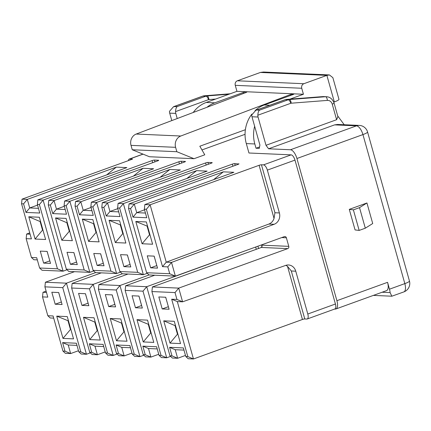 <?xml version="1.0" encoding="UTF-8"?>
<svg xmlns="http://www.w3.org/2000/svg" width="431" height="431" viewBox="0 0 431 431"><rect width="100%" height="100%" fill="white"/><g stroke="black" fill="none" stroke-linecap="round" stroke-linejoin="round"><path stroke-width="0.65" d="M125.157 290.386L142.995 291.167L161.049 355.408L159.023 355.322L161.436 357.563L166.705 357.795L146.723 286.701L125.642 285.775L125.157 290.386L143.216 354.627L145.242 354.713L142.833 346.147L148.49 348.534L150.898 357.1L145.63 356.868L143.216 354.627M105.326 294.588L112.216 294.89L115.583 306.883L108.693 306.576L105.326 294.588M91.948 210.694L83.215 210.312L79.487 214.778L93.268 215.381L90.86 206.815L91.345 202.209L180.379 169.949L169.841 169.485L80.807 201.746L75.538 201.514L184.527 162.018A1.799 0.28 164.3 0 0 185.449 161.496A1.799 0.28 164.3 0 0 185.249 161.426L181.198 161.248A1.799 0.28 -15.7 0 0 178.849 161.77L179.436 163.861M91.345 202.209L96.614 202.441L205.603 162.95L206.19 165.041M118.703 211.874L109.964 211.486L106.236 215.953L120.017 216.561L117.615 207.995L118.099 203.384L207.128 171.123L196.59 170.66L107.561 202.92L102.292 202.689L211.276 163.198A1.799 0.28 164.3 0 0 212.197 162.676A1.799 0.28 164.3 0 0 211.998 162.606L207.947 162.428A1.799 0.28 -15.7 0 0 205.603 162.95M118.099 203.384L123.368 203.615L232.352 164.125L232.939 166.221M238.817 164.017L234.701 163.608A1.799 0.28 -15.7 0 0 232.352 164.125M238.752 163.785A1.799 0.28 164.3 0 1 238.952 163.85A1.799 0.28 164.3 0 1 238.025 164.378L129.041 203.868L134.31 204.1L223.339 171.84L213.636 179.635M144.363 209.175L146.389 209.261L162.519 266.649L167.788 266.881L169.717 273.733L146.615 272.715L128.557 208.475L130.582 208.566L132.99 217.132L146.772 217.741L144.363 209.175L144.848 204.563L233.882 172.303L223.339 171.84M144.848 204.563L150.117 204.795L259.106 165.305L274.03 218.409L274.935 212.747L279.39 212.946L267.355 170.116A5.404 2.284 -109.9 0 0 263.476 164.874L261.45 164.782A1.799 0.28 -15.7 0 0 259.106 165.305M251.882 114.113A30.623 27.342 92.5 0 0 246.306 143.582L248.951 153.005L291.108 154.858L263.476 164.874M201.967 149.934L245.05 134.321M21.55 203.766L23.576 203.858L25.984 212.424L39.765 213.027L37.357 204.461L39.383 204.553L57.442 268.793L39.609 268.007L36.716 257.727L31.447 257.496L26.151 238.655L31.42 238.887L21.55 203.766L22.035 199.154L132.559 159.109L129.72 158.985A5.404 2.284 -109.9 0 0 129.322 159.044A5.404 2.284 -109.9 0 0 128.39 160.618M22.035 199.154L27.304 199.391L23.576 203.858M37.357 204.461L37.842 199.855L126.876 167.589L116.338 167.126L27.304 199.391L29.712 207.952L25.984 212.424M37.842 199.855L43.111 200.086L152.1 160.591L152.687 162.686M65.2 209.514L56.466 209.132L52.738 213.598L66.514 214.207L64.111 205.641L64.596 201.029L153.625 168.769L143.087 168.305L54.058 200.566L48.789 200.334L157.773 160.844A1.799 0.28 164.3 0 0 158.694 160.321A1.799 0.28 164.3 0 0 158.495 160.251L154.443 160.073A1.799 0.28 -15.7 0 0 152.1 160.591M64.596 201.029L69.865 201.261L178.849 161.77M105.52 352.967L107.933 355.209L113.202 355.44L107.545 353.054L105.52 352.967L103.111 344.401L89.33 343.793L94.987 346.179L103.72 346.562M169.841 169.485L160.133 177.281M98.893 284.595L98.408 289.206L116.241 289.993L134.3 354.234L132.274 354.142L134.682 356.383L139.951 356.615L119.969 285.527L98.893 284.595L128.034 274.035M97.648 330.669L97.207 330.647L94.798 322.081L95.246 322.102M131.972 353.086L124.144 355.92L121.736 347.354L116.084 344.972L118.493 353.533L124.144 355.92L118.875 355.688L116.462 353.447L118.493 353.533M83.49 317.313L94.028 317.776L100.288 340.043L89.75 339.58L83.49 317.313L94.798 322.081M149.11 274.962L119.969 285.527L116.241 289.993M82.31 219.131L92.848 219.594L99.108 241.866L88.57 241.403L82.31 219.131L94.066 223.921M91.043 207.473L83.215 210.312L80.807 201.746L77.079 206.212L75.053 206.12L75.538 201.514M125.642 285.775L154.788 275.215M110.239 318.487L120.777 318.951L127.037 341.223L116.499 340.759L110.239 318.487L121.995 323.277M124.403 331.843L123.956 331.827L116.499 340.759M96.474 232.487L96.027 232.465L93.619 223.899M123.956 331.827L121.547 323.261M67.015 252.297L73.906 252.598L77.278 264.591L70.388 264.284L67.015 252.297M79.487 214.778L77.079 206.212M66.099 218.415L72.36 240.687L61.822 240.223L55.561 217.951L66.099 218.415M69.725 231.307L69.278 231.291L66.87 222.725L55.561 217.951M66.87 222.725L67.317 222.741M117.092 354.029L113.202 355.44L93.22 284.347L89.492 288.813L107.545 353.054M122.361 273.787L93.22 284.347L72.139 283.42L71.654 288.027L89.492 288.813M75.053 206.12L93.112 270.361L95.52 272.602L116.596 273.534L120.486 272.123M97.137 265.464L93.764 253.471L100.655 253.778L104.027 265.765L97.137 265.464L103.278 263.239L100.617 253.773M151.152 333.023L150.71 333.001L143.254 341.939L136.993 319.667L148.749 324.457M150.71 333.001L148.302 324.435M132.274 354.142L129.866 345.576L116.084 344.972M98.408 289.206L116.462 353.447M135.447 307.756L132.075 295.763L138.965 296.065L142.338 308.057L135.447 307.756L141.627 305.531M138.922 296.065L141.583 305.531M85.462 293.71L88.834 305.703L81.944 305.401L78.571 293.409L85.462 293.71M76.567 262.064L73.868 252.598M64.111 205.641L66.137 205.727L84.19 269.968L66.358 269.186L68.771 271.428L89.847 272.354L93.737 270.943M130.474 347.742L121.736 347.354M66.137 205.727L69.865 201.261L89.847 272.354L84.19 269.968M108.693 306.576L114.872 304.356M90.86 206.815L92.886 206.907L110.945 271.147L93.112 270.361M88.123 303.176L85.424 293.71M158.727 354.26L150.898 357.1L145.242 354.713M92.886 206.907L96.614 202.441L116.596 273.534L110.945 271.147M96.027 232.465L88.57 241.403M112.173 294.89L114.835 304.351M72.139 283.42L101.285 272.861M143.841 355.209L139.951 356.615L134.3 354.234M147.267 255.825L154.158 256.133L157.53 268.125L150.64 267.818L147.267 255.825M135.813 221.486L146.351 221.949L152.612 244.221L142.074 243.757L135.813 221.486L147.569 226.275M156.819 265.598L154.12 256.127M150.64 267.818L156.782 265.593M149.977 234.841L149.53 234.82L142.074 243.757M149.53 234.82L147.122 226.259M146.389 209.261L150.117 204.795L166.247 262.183L162.519 266.649M274.03 218.409A9.008 8.044 92.5 0 1 268.852 224.061L166.247 262.183L171.516 262.414L274.121 224.292A9.008 8.044 92.5 0 0 279.39 212.946M267.355 170.116L294.982 160.106A5.404 2.284 -109.9 0 0 291.108 154.858M409.45 281.007A9.008 1.406 164.3 0 1 404.833 283.62A9.008 3.809 70.1 0 1 403.847 291.911A9.008 9.008 0 0 0 409.45 281.007L367.557 131.967A9.008 1.406 164.3 0 1 362.94 134.58L296.932 158.5L336.902 300.687L387.555 282.332L389.484 289.185A9.008 3.809 70.1 0 1 390.109 292.595L382.098 292.24M365.305 228.193L372.718 223.527L366.943 202.974L349.288 209.369L355.069 229.928L359.163 230.418L353.382 209.859L359.524 207.634L365.305 228.193L359.163 230.418M349.288 209.369L353.382 209.859M359.524 207.634L366.943 202.974M334.655 309.043L335.253 309.07A9.008 3.809 -109.9 0 0 335.916 308.973L386.569 290.618A9.008 3.809 -109.9 0 0 387.555 282.332M335.916 308.973A9.008 3.809 -109.9 0 0 336.902 300.687M403.847 291.911L391.854 296.21L390.109 292.595M187.803 356.588L185.772 356.496L183.369 347.93L169.588 347.327L171.996 355.893L169.965 355.801L151.911 291.561L175.013 292.579L176.942 299.432L171.667 299.2L187.803 356.588L193.454 358.975L302.443 319.479A1.799 0.28 -15.7 0 1 304.787 318.962L306.813 319.048A5.404 2.284 70.1 0 0 307.211 318.988L334.839 308.979A5.404 2.284 70.1 0 0 335.431 304.006L294.982 160.106M171.667 299.2L177.324 301.581L193.454 358.975L188.185 358.737L185.772 356.496M185.475 355.44L177.647 358.274L172.378 358.042L169.965 355.801M161.049 355.408L166.705 357.795L170.595 356.383M105.223 351.906L97.395 354.745L92.126 354.514L89.713 352.267L91.738 352.359L89.33 343.793M78.771 351.788L76.362 343.221L62.581 342.613L64.989 351.179L62.964 351.093L53.088 315.971L47.819 315.74L42.524 296.9L47.793 297.131L44.905 286.852L62.737 287.639L80.796 351.874L78.771 351.788L81.179 354.029L86.448 354.26L90.338 352.854M62.964 351.093L65.372 353.334L70.641 353.565L78.469 350.726M146.615 272.715L149.024 274.962L175.369 276.12L171.516 262.414L167.788 266.881M169.717 273.733L175.369 276.12L284.358 236.63A1.799 1.611 -87.5 0 1 286.373 237.783L288.781 246.349L261.622 245.153L262.032 245.956L261.38 247.459L152.396 286.949L178.741 288.113L287.725 248.617A1.799 1.611 92.5 0 0 288.781 246.349M176.942 299.432L182.593 301.819L178.741 288.113L175.013 292.579M177.324 301.581L182.593 301.819L285.678 265.404A9.008 8.044 -87.5 0 1 288.484 264.973A9.008 8.044 -87.5 0 1 295.763 271.191L307.799 314.016A5.404 2.284 70.1 0 1 307.211 318.988M165.714 297.245L169.087 309.237L162.196 308.935L158.823 296.943L165.714 297.245M174.28 321.31L180.541 343.577L170.003 343.114L163.742 320.842L174.28 321.31M168.376 306.71L165.676 297.245M162.196 308.935L168.338 306.71M177.906 334.197L177.459 334.181L175.051 325.615L163.742 320.842M175.051 325.615L175.498 325.637M170.003 343.114L177.459 334.181M304.787 318.962L291.302 270.991L287.515 266.374L302.443 319.479M171.996 355.893L177.647 358.274L175.239 349.713L183.972 350.096M169.588 347.327L175.239 349.713M285.828 265.356A9.008 8.044 -87.5 0 1 287.515 266.374M151.911 291.561L152.396 286.949M159.023 355.322L156.615 346.756L142.833 346.147M136.993 319.667L147.531 320.131L153.792 342.403L143.254 341.939M255.211 247.189L146.723 286.701L142.995 291.167M157.223 348.916L148.49 348.534M256.294 249.301L255.707 247.211L256.504 246.721M129.041 203.868L128.557 208.475M130.582 208.566L134.31 204.1L136.719 212.666L132.99 217.132M106.236 215.953L103.833 207.386L101.802 207.3L119.861 271.541L122.275 273.782L143.351 274.709L123.368 203.615L119.64 208.087L137.694 272.327L119.861 271.541M101.802 207.3L102.292 202.689M137.694 272.327L143.351 274.709L147.24 273.302M117.615 207.995L119.64 208.087M109.065 220.311L119.602 220.774L125.863 243.041L115.325 242.578L109.065 220.311L120.82 225.101M130.782 266.945L123.891 266.644L120.518 254.651L127.409 254.953L130.782 266.945M130.07 264.418L127.366 254.953M123.891 266.644L130.027 264.418M117.798 208.652L109.964 211.486L107.561 202.92L103.833 207.386M196.59 170.66L186.887 178.461M123.223 233.661L122.781 233.645L115.325 242.578M122.781 233.645L120.373 225.079M145.452 213.049L136.719 212.666L144.547 209.827M337.678 115.885L344.224 124.742M71.654 288.027L89.713 352.267M89.75 339.58L97.207 330.647M81.944 305.401L88.08 303.176M91.738 352.359L97.395 354.745L94.987 346.179M44.905 286.852L45.39 282.24L66.466 283.167L62.737 287.639M46.473 292.439L43.008 292.288L42.524 296.9M46.106 291.14L43.008 292.288M29.739 232.891L26.636 234.044L26.151 238.655M143.087 168.305L133.384 176.107M64.294 206.293L56.466 209.132L54.058 200.566L50.33 205.032L48.299 204.946L66.358 269.186M52.738 213.598L50.33 205.032M48.299 204.946L48.789 200.334M70.388 264.284L76.524 262.064M69.278 231.291L61.822 240.223M40.266 251.117L47.157 251.418L50.524 263.411L43.633 263.109L40.266 251.117M35.067 239.043L28.807 216.777L39.35 217.24L45.605 239.507L35.067 239.043L42.524 230.111L40.121 221.545L40.562 221.566M49.813 260.884L47.114 251.418M43.633 263.109L49.775 260.884M42.971 230.132L42.524 230.111M28.807 216.777L40.121 221.545M57.442 268.793L63.098 271.18L42.017 270.248L39.609 268.007M31.447 257.496L33.86 259.737L37.325 259.893M30.105 234.195L26.636 234.044M37.54 205.118L29.712 207.952L38.445 208.34M116.338 167.126L106.629 174.927M39.383 204.553L43.111 200.086L63.098 271.18L66.988 269.768M80.796 351.874L86.448 354.26L66.466 283.167L95.612 272.607M45.39 282.24L74.531 271.681M62.581 342.613L68.233 344.999L70.641 353.565L64.989 351.179M76.971 345.387L68.233 344.999M53.697 318.137L50.233 317.981L47.819 315.74M51.822 292.229L58.713 292.536L62.08 304.528L55.19 304.221L51.822 292.229M56.736 316.133L67.274 316.596L73.534 338.868L62.996 338.405L56.736 316.133L68.491 320.923M61.369 302.002L58.67 292.53M55.19 304.221L61.331 301.996M70.899 329.489L70.452 329.467L68.044 320.906M62.996 338.405L70.452 329.467M296.932 158.5A9.008 3.809 -109.9 0 0 290.472 149.756L268.583 148.792L266.002 145.295L258.056 117.027A5.404 4.827 -87.5 0 1 257.84 115.222L290.78 103.284A1.799 1.611 -87.5 0 1 291.162 103.203A3.604 1.611 -94.4 0 0 289.352 99.534A5.404 4.827 -87.5 0 0 288.194 99.787A3.604 1.525 70.1 0 1 290.78 103.284M254.646 126.261A30.623 27.342 92.5 0 0 254.818 143.959L256.019 148.237L259.263 148.383L259.92 145.026L251.973 116.763A5.404 4.827 -87.5 0 1 251.758 114.953L255.847 110.298L285.09 99.701A3.604 1.525 70.1 0 1 285.354 99.663A5.404 4.827 -87.5 0 1 286.518 99.41L322.695 96.614A9.008 8.044 -87.5 0 1 323.562 96.598L326.402 96.727C329.925 96.862 332.484 98.979 334.079 103.079A3.604 0.56 -15.7 0 1 332.231 104.124L336.611 119.71L337.909 116.704L334.079 103.079M268.583 148.792L334.591 124.877L337.645 124.451L359.282 125.405A9.008 8.044 92.5 0 0 356.48 125.841L290.472 149.756M259.597 110.153L256.757 110.024L285.354 99.663L288.194 99.787L259.597 110.153C258.573 110.805 257.986 112.496 257.84 115.222M334.337 101.931L326.87 75.377L329.424 74.935L332.867 77.661L338.955 99.313A9.008 1.406 164.3 0 1 334.337 101.931L333.761 102.136M329.424 74.935L263.454 72.025L260.399 72.451L326.87 75.377L303.85 83.722L237.373 80.791A3.604 3.216 -87.5 0 0 235.267 85.333L236.953 91.329L293.7 93.829L290.187 94.642L180.778 136.018A9.008 8.044 -87.5 0 0 175.611 147.327L176.845 151.717L194.031 158.705L204.773 154.81L199.822 146.222L245.379 129.715M289.939 99.141L303.424 94.254L301.743 88.258A3.604 3.216 -87.5 0 1 303.85 83.722M259.543 146.966L256.019 148.237M303.424 94.254L293.7 93.829A2.705 0.42 164.3 0 1 293.996 93.931A2.705 0.42 164.3 0 1 292.611 94.712L264.214 105.002A30.623 27.342 92.5 0 0 255.087 110.616M260.399 72.451L237.373 80.791M206.955 107.292A30.623 27.342 -87.5 0 1 214.762 102.826L243.165 92.536A2.705 0.42 164.3 0 1 246.683 91.755C247.281 91.841 246.925 92.148 245.605 92.676L136.191 134.057L180.778 136.018M171.791 120.594L169.695 113.137A5.404 4.827 -87.5 0 1 169.475 111.333L173.564 106.678L202.812 96.081A3.604 1.525 70.1 0 1 203.076 96.038L205.91 96.167A3.604 1.525 70.1 0 1 208.496 99.663A1.799 1.611 -87.5 0 1 208.884 99.577A3.604 1.611 -94.4 0 0 207.074 95.914L228.969 94.222M177.216 118.541L175.773 113.407A5.404 4.827 -87.5 0 1 175.557 111.597L208.496 99.663M173.564 106.678L177.313 106.527C176.29 107.184 175.703 108.876 175.557 111.597M193.228 112.486A30.623 27.342 -87.5 0 1 206.255 102.454L236.953 91.329M175.611 147.327L131.024 145.366L132.258 149.756L149.444 156.744L194.031 158.705M132.258 149.756L176.845 151.717M131.024 145.366A9.008 8.044 -87.5 0 1 136.191 134.057M246.979 91.862L246.683 91.755M256.757 110.024L255.847 110.298M266.002 145.295L336.611 119.71M143.065 154.147L129.72 158.985M207.947 162.428L208.453 164.222M181.198 161.248L181.699 163.042M261.45 164.782L274.935 212.747M286.308 99.432A3.604 1.611 85.6 0 1 286.426 99.41A3.604 1.611 85.6 0 1 286.518 99.41L289.352 99.534L325.529 96.738A9.008 8.044 -87.5 0 1 326.402 96.727M322.517 96.63A3.604 1.611 85.6 0 1 322.603 96.614A3.604 1.611 85.6 0 1 322.695 96.614L325.529 96.738A3.604 1.611 -94.4 0 1 327.344 100.407A5.404 4.827 -87.5 0 1 332.231 104.124M334.591 124.877L356.48 125.841A9.008 3.809 -109.9 0 1 362.94 134.58L404.833 283.62L389.484 289.185M307.799 314.016L335.431 304.006M268.852 224.061L274.121 224.292M291.302 270.991L295.763 271.191M287.725 248.617L261.38 247.459M257.916 246.209L258.557 248.482M234.701 163.608L235.202 165.396M262.064 246.71L261.622 245.153M281.729 237.578L286.373 237.783M154.443 160.073L154.95 161.867M258.056 117.027L251.973 116.763M246.306 143.582L254.818 143.959M264.214 105.002L269.779 105.25M301.743 88.258L235.267 85.333M243.165 92.536L243.434 93.5M174.48 106.403L203.076 96.038A5.404 4.827 -87.5 0 1 204.235 95.79L230.176 93.786M204.025 95.811A3.604 1.611 85.6 0 1 204.149 95.79A3.604 1.611 85.6 0 1 204.235 95.79L207.074 95.914A5.404 4.827 -87.5 0 0 205.91 96.167L177.313 106.527M215.619 99.06L208.884 99.577M175.773 113.407L169.695 113.137M290.187 94.642L290.429 95.504M214.762 102.826L206.255 102.454M327.344 100.407L291.162 103.203M285.09 99.701L323.562 96.598M373.391 295.397L391.854 296.21M142.952 154.104L129.322 159.044M230.192 93.775L202.812 96.081M367.557 131.967A9.008 9.008 0 0 0 359.282 125.405"/></g></svg>
